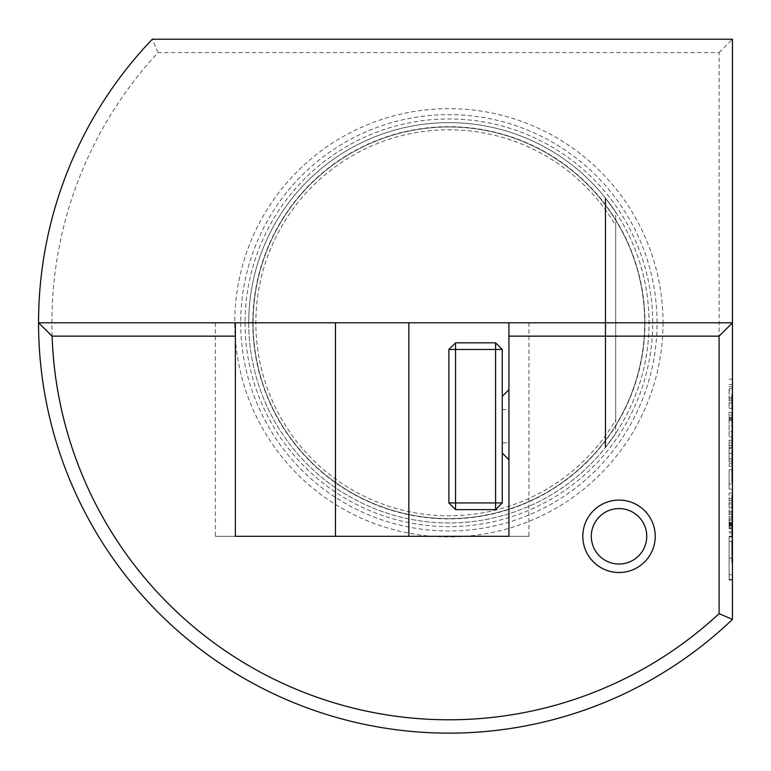 <?xml version="1.0" encoding="UTF-8"?>
<svg xmlns="http://www.w3.org/2000/svg" width="771" height="771" viewBox="0 0 771 771"><rect width="100%" height="100%" fill="white"/><g stroke="black" fill="none" stroke-linecap="round" stroke-linejoin="round"><path stroke-width="0.58" stroke-dasharray="3.85 2.89" d="M732.45 529.012L732.45 537.416L732.45 523.943L732.45 529.012L731.785 529.012L731.785 534.428L732.45 534.428M731.785 508.976L731.785 501.873L732.45 501.873L732.45 508.976L732.45 495.204L732.45 501.873L731.785 501.873L731.785 508.976L732.45 508.976M731.785 465.568L731.785 457.762L732.45 457.762L732.45 465.568L732.45 449.695L732.45 457.762L731.785 457.762L731.785 465.568L732.45 465.568M732.45 419.964L732.45 411.974L732.45 427.847L732.45 414.075L732.45 421.255L732.45 415.27L732.45 419.964L731.785 419.964L731.785 424.85L732.45 424.85M732.45 580.052L732.45 536.25L732.45 580.052L729.115 580.052L729.115 536.25L732.45 536.25L729.115 536.25L729.115 580.052L732.45 580.052M732.45 619.392L732.45 39.234L152.292 39.234A410.336 410.336 0 0 0 158.73 612.945A410.336 410.336 0 0 0 732.45 619.392L719.102 613.629A396.988 396.988 0 0 1 168.174 603.51A396.988 396.988 0 0 1 158.055 52.573L719.102 52.573L719.102 613.629M732.45 390.001L732.45 408.379L732.45 379.159L732.45 390.001L729.115 390.001L729.115 408.379L729.115 390.001M732.45 415.01L732.45 436.858L732.45 412.302L732.45 418.325L732.45 415.01L729.115 415.01L729.115 412.302L732.45 412.302L729.115 412.302L729.115 418.325L732.45 418.325L729.115 418.325L729.115 415.01L729.115 436.858L729.115 412.302L732.45 412.302L729.115 412.302L729.115 415.01L732.45 415.01L729.115 415.01M729.115 419.655L729.115 431.712L732.45 431.712L729.115 431.712L732.45 431.712L729.115 431.712L729.115 417.439L732.45 417.439L732.45 419.655L732.45 417.439L729.115 417.439L732.45 417.439L729.115 417.439L729.115 419.655L732.45 419.655L732.45 431.712L732.45 419.655L729.115 419.655L732.45 419.655M732.45 442.978L732.45 448.394L732.45 440.26L732.45 442.978L729.115 442.978L729.115 440.26L732.45 440.26L732.45 459.015L732.45 440.26L729.115 440.26L729.115 448.394L729.115 442.978L732.45 442.978M732.45 459.015L732.45 461.231L732.45 459.015L729.115 459.015L729.115 447.623L729.115 461.231L732.45 461.231L729.115 461.231L729.115 459.015L732.45 459.015M732.45 458.234L732.45 448.394L732.45 463.66L732.45 458.234L729.115 458.234L729.115 448.394L729.115 463.66L729.115 458.234L732.45 458.234M732.45 466.378L732.45 463.66L732.45 466.378L729.115 466.378L729.115 463.66L729.115 466.378L732.45 466.378M732.45 469.78L732.45 489.161L732.45 469.78L729.115 469.78L729.115 484.015L732.45 484.015L729.115 484.015L729.115 489.161L729.115 469.78L732.45 469.78M732.45 526.053L732.45 519.047L732.45 526.053M732.45 498.509L732.45 522.304L732.45 498.509L729.115 498.509L729.115 493.074L729.115 522.304L729.115 498.509M732.45 401.469L732.45 409.883L732.45 396.41L732.45 401.469L731.785 401.469L731.785 406.886L732.45 406.886M732.45 439.836L732.45 429.784L732.45 447.45L732.45 439.836L731.785 439.836L731.785 447.151L732.45 447.151M732.45 479.726L732.45 467.958L732.45 482.328L732.45 479.726L731.785 479.726L731.785 472.748L732.45 472.748M732.45 519.452L732.45 510.479L732.45 519.452L731.785 519.452L732.45 519.452M731.785 550.436L731.785 560.768L732.45 540.114L732.45 562.869L732.45 550.301L731.785 550.301L731.785 540.114L732.45 540.114L731.785 540.114L731.785 541.946L732.45 541.946L731.785 541.946L731.785 550.436L732.45 550.436M235.377 322.798L215.36 322.798L235.377 322.798L235.377 536.308L215.36 536.308L235.377 536.308M732.45 322.798L38.55 322.798M508.937 322.798L528.954 322.798L508.937 322.798L508.937 536.308L528.954 536.308L508.937 536.308M615.692 212.15A200.161 200.161 0 0 0 248.725 322.798A200.161 200.161 0 0 0 615.692 433.447L605.765 447.122L605.765 198.475L615.692 212.15L615.692 225.691A193.01 193.01 0 0 0 324.639 175.094A193.01 193.01 0 0 0 324.639 470.503A193.01 193.01 0 0 0 615.692 419.906L615.692 433.447L605.765 447.122L605.765 198.475L615.692 212.15A200.161 200.161 0 0 1 615.692 433.447L605.765 447.122L605.765 198.475L615.692 212.15L605.765 198.475L615.692 212.15L605.765 198.475L615.692 212.15L605.765 198.475L615.692 212.15L605.765 198.475L615.692 212.15L605.765 198.475L615.692 212.15L605.765 198.475L615.692 212.15L605.765 198.475L615.692 212.15L605.765 198.475L615.692 212.15L605.765 198.475L615.692 212.15L605.765 198.475L615.692 212.15L605.765 198.475L615.692 212.15L605.765 198.475L615.692 212.15L605.765 198.475L605.765 447.122L605.765 198.475L605.765 447.122L605.765 198.475L605.765 447.122L605.765 198.475L605.765 447.122L605.765 198.475L605.765 447.122L605.765 198.475L605.765 447.122L605.765 198.475L605.765 447.122L605.765 198.475L605.765 447.122L605.765 198.475L605.765 447.122L605.765 198.475L605.765 447.122L605.765 198.475L605.765 447.122L605.765 198.475L605.765 447.122L605.765 198.475L605.765 447.122L615.692 433.447L605.765 447.122L615.692 433.447L605.765 447.122L615.692 433.447L605.765 447.122L615.692 433.447L605.765 447.122L615.692 433.447L605.765 447.122L615.692 433.447L605.765 447.122L615.692 433.447L605.765 447.122L615.692 433.447L605.765 447.122L615.692 433.447L605.765 447.122L615.692 433.447L605.765 447.122L615.692 433.447L605.765 447.122L615.692 433.447L605.765 447.122L615.692 433.447L615.692 212.15M248.725 322.798A200.161 200.161 0 0 0 548.971 496.148A200.161 200.161 0 0 0 548.971 149.449A200.161 200.161 0 0 0 248.725 322.798M615.692 225.691L615.692 419.906M253.061 322.798A195.824 195.824 0 0 0 546.803 492.39A195.824 195.824 0 0 0 546.803 153.207A195.824 195.824 0 0 0 253.061 322.798A195.824 195.824 0 0 0 546.803 492.39A195.824 195.824 0 0 0 546.803 153.207A195.824 195.824 0 0 0 253.061 322.798A195.824 195.824 0 0 0 546.803 492.39A195.824 195.824 0 0 0 546.803 153.207A195.824 195.824 0 0 0 253.061 322.798M663.021 322.798A214.136 214.136 0 0 1 448.886 536.934A214.136 214.136 0 0 1 234.741 322.798A214.136 214.136 0 0 1 448.886 108.653A214.136 214.136 0 0 1 663.021 322.798M408.852 536.308L335.462 536.308M508.937 424.696L508.937 459.728L508.937 424.696M508.937 426.218L508.937 409.536L508.937 426.218M158.055 52.573L152.292 39.234M719.102 52.573L732.45 39.234M495.589 342.816L455.555 342.816L448.886 349.485L448.886 502.943L455.555 509.621L495.589 509.621L495.589 502.943L455.555 502.943L455.555 349.485L495.589 349.485L495.589 502.943L502.258 502.943L502.258 349.485L495.589 349.485L495.589 342.816L502.258 349.485M502.258 442.891L502.258 409.536L502.258 442.891L508.937 442.891M502.258 406.895L502.258 453.059L502.258 406.895M502.258 450.197L502.258 396.342L502.258 450.197M448.886 502.943L455.555 502.943L455.555 509.621M502.258 502.943L495.589 509.621M455.555 342.816L455.555 349.485L448.886 349.485M729.115 574.742L729.115 536.915L729.115 574.742L732.45 574.742L732.45 541.56L732.45 579.387L732.45 536.915L732.45 574.742M729.115 558.146L732.45 558.146M729.115 541.56L732.45 541.56M732.45 393.769L732.45 399.031L732.45 393.769L729.115 393.769L729.115 388.507L732.45 388.507M729.115 388.507L729.115 393.769M729.115 399.031L732.45 399.031L731.785 399.031L731.785 404.871L732.45 404.871M729.115 379.159L732.45 379.159M729.115 384.594L732.45 384.594M729.115 386.801L732.45 386.801M729.115 400.737L732.45 400.737M729.115 402.944L732.45 402.944M729.115 408.379L732.45 408.379M729.115 397.537L732.45 397.537M729.115 436.858L732.45 436.858L729.115 436.858M729.115 445.503L729.115 453.435L729.115 445.407L732.45 445.407L729.115 445.407L729.115 447.623L732.45 447.623L729.115 447.623L729.115 445.503L732.45 445.503M729.115 453.435L732.45 453.435L729.115 453.435M729.115 440.26L732.45 440.26L729.115 440.26M729.115 489.161L732.45 489.161L729.115 489.161M729.115 526.053L729.115 519.047L729.115 526.053M732.45 523.095L732.45 528.771L732.45 523.095L729.115 523.095L729.115 528.771L729.115 526.747L732.45 526.747M732.45 523.798L732.45 522.545L732.45 523.798L729.115 523.798L729.115 524.54L732.45 524.54L729.115 524.54L729.115 525.099L732.45 525.099M729.115 525.099L729.115 523.095M729.115 526.747L729.115 523.798M729.115 522.545L732.45 522.545M729.115 523.557L732.45 523.557M729.115 527.884L732.45 527.884L732.45 525.562L732.45 527.884L729.115 527.884L729.115 525.562L729.115 527.884L732.45 527.884L729.115 527.884M729.115 528.771L732.45 528.771L729.115 528.771M732.45 525.562L732.45 524.184L732.45 525.562L729.115 525.562L729.115 524.184L729.115 525.562L732.45 525.562M729.115 500.716L732.45 500.716L731.785 500.707L731.785 495.204L732.45 495.204M729.115 514.662L732.45 514.662M729.115 516.869L732.45 516.869M729.115 522.304L732.45 522.304M729.115 511.462L732.45 511.462M729.115 503.916L732.45 503.916M729.115 493.074L732.45 493.074M732.45 507.694L732.45 502.432L732.45 512.946L732.45 507.694L729.115 507.694L729.115 502.432L732.45 502.432M729.115 502.432L729.115 507.694M729.115 512.946L732.45 512.946M731.785 406.886L731.785 408.977L732.45 408.977M731.785 408.977L731.785 401.363L732.45 401.363M731.785 401.363L731.785 394.309L732.45 394.309M731.785 394.309L731.785 399.031M731.785 404.871L731.785 394.01L732.45 394.01L731.785 394.01L731.785 409.883L732.45 409.883M731.785 409.883L731.785 400.824L732.45 400.824M731.785 400.824L731.785 396.41L732.45 396.41M731.785 396.41L731.785 401.469M731.785 424.85L731.785 426.941L732.45 426.941M731.785 426.941L731.785 419.993L732.45 419.993L731.785 420.022L731.785 413.169L732.45 413.169M731.785 413.169L731.785 415.897L732.45 415.897M731.785 415.897L731.785 413.372L732.45 413.372M731.785 413.372L731.785 411.974L732.45 411.974M731.785 411.974L731.785 420.05L732.45 420.05M731.785 420.05L731.785 427.847L732.45 427.847M731.785 427.847L731.785 425.746L732.45 425.746M731.785 425.746L731.785 423.915L732.45 423.915M731.785 423.915L731.785 414.075L732.45 414.075M731.785 414.075L731.785 421.255L732.45 421.255L731.785 421.255L731.785 415.27L732.45 415.27M731.785 415.27L731.785 419.964M731.785 447.151L731.785 444.732L732.45 444.732M731.785 444.732L731.785 438.622L732.45 438.622L731.785 438.622L731.785 432.521L732.45 432.521M731.785 432.521L731.785 430.093L732.45 430.093M731.785 430.093L731.785 437.408L732.45 437.408M731.785 437.408L731.785 429.784L732.45 429.784M731.785 429.784L731.785 432.203L732.45 432.203M731.785 432.203L731.785 445.031L732.45 445.031M731.785 445.031L731.785 447.45L732.45 447.45M731.785 447.45L731.785 439.836M731.785 449.695L731.785 457.762L731.785 449.695L732.45 449.695M731.785 451.796L731.785 457.685L731.785 451.796L732.45 451.796L732.45 463.467L732.45 451.796M731.785 463.467L731.785 457.685L731.785 463.467L732.45 463.467M731.785 457.685L732.45 457.685L731.785 457.685M731.785 452.683L732.45 452.683M731.785 472.748L731.785 471.129L732.45 471.129M731.785 471.129L731.785 477.307L732.45 477.307M731.785 477.307L731.785 474.888L732.45 474.888M731.785 474.888L731.785 467.958L732.45 467.958M731.785 467.958L731.785 475.264L732.45 475.264M731.785 475.264L731.785 482.328L732.45 482.328M731.785 482.328L731.785 479.726M731.785 475.148L731.785 480.237L731.785 475.148L732.45 475.148L732.45 470.059L732.45 480.237L732.45 475.148M731.785 470.059L732.45 470.059M731.785 475.322L732.45 475.322M731.785 480.237L732.45 480.237M731.785 507L732.45 507M731.785 495.204L731.785 501.873L731.785 497.305L732.45 497.305M731.785 497.305L731.785 498.143L732.45 498.143M731.785 498.143L731.785 506.171L732.45 506.171M731.785 506.171L731.785 507.482L732.45 507.482M731.785 507.482L731.785 501.728L732.45 501.728M731.785 501.728L731.785 495.502L732.45 495.502M731.785 495.502L731.785 497.401L732.45 497.401M731.785 497.401L731.785 501.96L732.45 501.96M731.785 501.96L731.785 505.381L732.45 505.381M731.785 505.381L731.785 503.848L732.45 503.848M731.785 503.848L731.785 500.707M731.785 519.452L731.785 510.479L732.45 510.479L731.785 510.479L731.785 519.452M731.785 534.428L731.785 536.52L732.45 536.52M731.785 536.52L731.785 528.906L732.45 528.906M731.785 528.906L731.785 521.851L732.45 521.851M731.785 521.851L731.785 532.414L732.45 532.414M731.785 532.414L731.785 521.553L732.45 521.553L731.785 521.553L731.785 537.416L732.45 537.416M731.785 537.416L731.785 528.366L732.45 528.366M731.785 528.366L731.785 523.943L732.45 523.943M731.785 523.943L731.785 529.012M731.785 560.768L732.45 560.768M731.785 550.272L731.785 562.869L731.785 540.114L731.785 550.272L732.45 550.272M731.785 559.91L732.45 559.91M731.785 562.869L732.45 562.869M252.782 322.798A196.104 196.104 0 0 0 546.938 492.621A196.104 196.104 0 0 0 546.938 152.966A196.104 196.104 0 0 0 252.782 322.798M245.053 322.798A203.833 203.833 0 0 0 550.802 499.319A203.833 203.833 0 0 0 550.802 146.268A203.833 203.833 0 0 0 245.053 322.798M240.716 322.798A208.17 208.17 0 0 0 552.971 503.077A208.17 208.17 0 0 0 552.971 142.519A208.17 208.17 0 0 0 240.716 322.798M729.115 420.436L732.45 420.436M729.115 448.394L732.45 448.394L729.115 448.394M729.115 463.66L732.45 463.66L729.115 463.66M729.115 525.629L732.45 525.629M731.785 502.345L732.45 502.345M731.785 526.574L732.45 526.574M605.177 447.855L605.177 197.742L605.177 447.855M215.36 322.798L215.36 536.308M528.954 322.798L528.954 536.308M502.258 453.059L508.937 459.728M502.258 396.342L508.937 389.673M502.258 409.536L508.937 409.536M729.115 579.387L732.45 579.387M729.115 536.915L732.45 536.915M729.115 418.557L732.45 418.557M729.115 531.72L732.45 531.72M729.115 520.377L732.45 520.377M729.115 533.05L732.45 533.05M729.115 519.047L732.45 519.047M729.115 524.184L732.45 524.184"/><path stroke-width="1.16" d="M508.937 336.146L508.937 322.798L732.45 322.798L732.45 39.234L152.292 39.234A410.336 410.336 0 0 0 38.55 322.798L235.377 322.798L235.377 336.146L52.12 336.146A396.988 396.988 0 0 0 719.102 613.629L719.102 336.146L508.937 336.146L508.937 536.308L235.377 536.308L235.377 336.146M719.102 336.146L732.45 322.798L732.45 619.392A410.336 410.336 0 0 1 38.55 322.798L52.12 336.146M582.818 536.308A36.208 36.208 0 0 0 637.125 567.668A36.208 36.208 0 0 0 637.125 504.947A36.208 36.208 0 0 0 582.818 536.308M508.937 322.798L235.377 322.798M335.462 322.798L335.462 536.308L235.377 536.308M408.852 322.798L408.852 536.308L508.937 536.308M719.102 613.629L732.45 619.392M455.555 342.816L495.589 342.816L495.589 349.485L455.555 349.485L455.555 502.943L495.589 502.943L495.589 349.485L502.258 349.485L502.258 502.943L495.589 509.621L455.555 509.621L455.555 502.943L448.886 502.943L448.886 349.485L455.555 349.485L455.555 342.816L448.886 349.485M502.258 502.943L495.589 502.943L495.589 509.621M455.555 509.621L448.886 502.943M495.589 342.816L502.258 349.485M609.418 510.306A27.708 27.708 0 0 1 646.339 540.991A27.708 27.708 0 0 1 601.313 557.616A27.708 27.708 0 0 1 609.418 510.306M502.258 453.059L508.937 459.728M502.258 396.342L508.937 389.673"/></g></svg>
